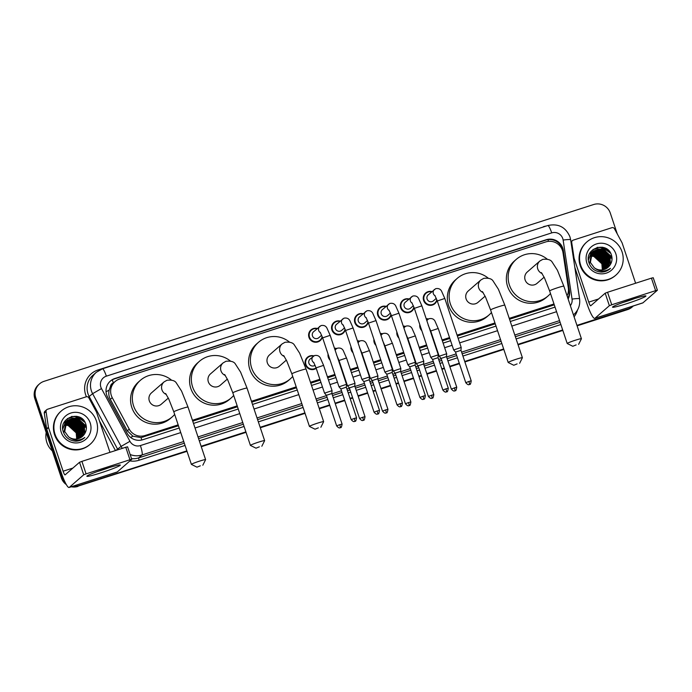 <?xml version="1.0" encoding="UTF-8"?>
<svg xmlns="http://www.w3.org/2000/svg" width="692" height="692" viewBox="0 0 692 692"><rect width="100%" height="100%" fill="white"/><g stroke="black" fill="none" stroke-linecap="round" stroke-linejoin="round"><path stroke-width="1.04" d="M421.817 330.664A7.05 6.937 -131.1 0 1 419.793 324.609M398.886 338.033A7.05 6.937 -131.1 0 1 396.862 331.987M375.955 345.412A7.05 6.937 -131.1 0 1 373.931 339.357M353.024 352.79A7.05 6.937 -131.1 0 1 351 346.735M330.093 360.169A7.05 6.937 -131.1 0 1 328.069 354.114M316.218 368.308A7.05 6.937 -131.1 0 1 305.432 364.745A7.05 6.937 -131.1 0 1 313.848 355.878M414.084 307.577A7.05 6.937 -131.1 0 1 400.694 307.871A7.05 6.937 -131.1 0 1 409.033 298.979M391.153 314.955A7.05 6.937 -131.1 0 1 377.763 315.241A7.05 6.937 -131.1 0 1 386.101 306.357M368.222 322.334A7.05 6.937 -131.1 0 1 354.832 322.619A7.05 6.937 -131.1 0 1 363.17 313.727M345.299 329.712A7.05 6.937 -131.1 0 1 331.9 329.998A7.05 6.937 -131.1 0 1 340.248 321.105M437.015 300.207A7.05 6.937 -131.1 0 1 423.625 300.492A7.05 6.937 -131.1 0 1 431.964 291.6M322.368 337.082A7.05 6.937 -131.1 0 1 308.969 337.376A7.05 6.937 -131.1 0 1 317.317 328.484M567.051 295.787A13.226 13.01 48.9 0 0 568.322 287.898L562.994 252.658A13.226 13.01 48.9 0 0 545.858 241.906L119.56 379.043A13.226 13.01 48.9 0 0 112.242 397.658L129.24 429.144A13.226 13.01 48.9 0 0 144.931 435.545L178.164 424.853M113.583 382.875L113.376 382.935A4.411 4.334 48.9 0 0 110.417 386.707L109.137 390.106C108.41 393.333 108.8 396.412 110.313 399.345L127.311 430.831L132.933 436.219L141.038 437.595L178.458 425.744M110.417 386.707A13.226 13.01 -131.1 0 1 113.272 383.143L115.054 381.586M192.731 421.151L237.486 406.758M251.75 402.164L296.505 387.771M310.769 383.178L320.188 380.15M327.74 377.72L335.17 375.332M350.671 370.35L358.101 367.954M373.602 362.971L381.032 360.575M396.525 355.593L403.964 353.205M419.456 348.214L426.886 345.827M442.387 340.845L449.817 338.449M457.369 336.018L495.256 323.83M509.528 319.246L554.275 304.843M192.437 420.269L237.183 405.867M251.456 401.282L296.211 386.88M310.474 382.295L319.886 379.268M327.446 376.837L334.876 374.441M350.368 369.459L357.807 367.071M373.299 362.08L380.73 359.693M396.231 354.711L403.661 352.315M419.162 347.332L426.592 344.936M442.093 339.954L449.523 337.566M457.075 335.136L494.962 322.948M509.226 318.355L553.981 303.961M426.194 318.744A7.05 6.937 -131.1 0 1 428.495 318.995M403.263 326.122A7.05 6.937 -131.1 0 1 405.564 326.373M380.332 333.492A7.05 6.937 -131.1 0 1 382.641 333.752M357.401 340.871A7.05 6.937 -131.1 0 1 359.71 341.121M334.478 348.249A7.05 6.937 -131.1 0 1 336.779 348.5M568.132 299.022A13.226 13.01 48.9 0 0 569.464 291.021L563.34 250.495A13.226 13.01 48.9 0 0 546.196 239.743L114.924 378.481A13.226 13.01 48.9 0 0 107.606 397.096L127.164 433.304A13.226 13.01 48.9 0 0 142.846 439.705L179.219 428.011M110.184 381.231A13.226 13.01 -131.1 0 1 114.448 378.896L545.72 240.159A13.226 13.01 -131.1 0 1 562.864 250.911L568.988 291.436A13.226 13.01 -131.1 0 1 568.02 298.685M633.353 305.968A13.226 13.01 -131.1 0 1 628.561 308.77L576.946 325.37M64.659 481.321A13.226 13.01 -131.1 0 1 62.306 477.073L35.794 397.839A13.226 13.01 -131.1 0 1 44.029 381.335L593.675 204.521A13.226 13.01 -131.1 0 1 610.283 213.032L617.264 233.913M186.866 450.864L78.905 485.585A13.226 13.01 -131.1 0 1 73.352 486.113M562.683 329.963L517.927 344.357M503.664 348.95L464.73 361.475M459.272 363.231L449.739 366.293M444.29 368.049L441.799 368.853M436.341 370.601L426.817 373.671M421.359 375.427L418.868 376.223M413.409 377.979L403.886 381.05M398.428 382.806L395.936 383.602M390.487 385.358L380.955 388.42M375.497 390.176L373.005 390.98M367.556 392.736L358.023 395.798M352.565 397.554L350.083 398.358M344.625 400.114L335.092 403.177M329.634 404.932L319.176 408.297M304.904 412.89L260.157 427.284M245.885 431.877L201.13 446.271M577.111 325.845L627.609 309.601A13.226 13.01 -131.1 0 0 632.107 307.058L632.583 306.642A13.226 13.01 -131.1 0 1 628.085 309.186L577.024 325.612L628.085 309.186A13.226 13.01 -131.1 0 0 632.583 306.642L633.059 306.227M66.32 484.59A13.226 13.01 -131.1 0 1 61.354 477.904L34.842 398.67L35.318 398.255A13.226 13.01 -131.1 0 1 39.046 384.294A13.226 13.01 -131.1 0 0 35.318 398.255L61.83 477.489L35.318 398.255L35.794 397.839M187.022 451.331L78.43 486A13.226 13.01 -131.1 0 1 72.314 486.45A13.226 13.01 -131.1 0 0 78.43 486L186.944 451.097L78.905 485.585M65.558 483.18A13.226 13.01 -131.1 0 1 61.83 477.489A13.226 13.01 -131.1 0 0 65.558 483.18M562.76 330.196L518.005 344.599L562.76 330.196M503.741 349.183L464.808 361.708L503.741 349.183M459.35 363.464L449.817 366.526L459.35 363.464M444.368 368.282L441.877 369.087L444.368 368.282M436.418 370.843L426.895 373.905L436.418 370.843M421.437 375.661L418.945 376.465L421.437 375.661M413.487 378.221L403.964 381.283L413.487 378.221M398.505 383.039L396.014 383.835L398.505 383.039M390.565 385.591L381.032 388.662L390.565 385.591M375.574 390.418L373.083 391.214L375.574 390.418M367.634 392.969L358.101 396.032L367.634 392.969M352.643 397.788L350.161 398.592L352.643 397.788M344.702 400.348L335.17 403.41L344.702 400.348M329.721 405.166L319.254 408.531L329.721 405.166M304.99 413.124L260.235 427.518L304.99 413.124M245.963 432.111L201.216 446.504L245.963 432.111M193.492 423.418L238.238 409.024M252.511 404.431L297.266 390.037M311.53 385.444L320.941 382.417M328.501 379.986L335.931 377.598M351.424 372.607L358.854 370.22M374.355 365.238L381.785 362.842M397.286 357.859L404.716 355.463M420.217 350.481L427.647 348.093M443.148 343.102L450.578 340.715M458.13 338.284L496.017 326.096M510.281 321.503L555.036 307.11M34.842 398.67A13.226 13.01 -131.1 0 1 38.57 384.709L39.522 383.878M562.838 330.43L518.083 344.832M503.819 349.417L464.886 361.942M459.427 363.698L449.904 366.769M444.446 368.525L441.954 369.32M436.496 371.076L426.973 374.138M421.514 375.894L419.023 376.699M413.574 378.455L404.042 381.517M398.583 383.273L396.092 384.077M390.643 385.833L381.11 388.895M375.652 390.651L373.17 391.447M367.712 393.203L358.179 396.274M352.73 398.03L350.238 398.826M344.78 400.582L335.248 403.644M329.799 405.4L319.332 408.764M305.068 413.358L260.313 427.751M246.041 432.344L201.294 446.738M77.962 486.415A13.226 13.01 -131.1 0 1 71.328 486.77M631.614 299.506A17.629 1.228 -18.5 0 1 645.792 295.891A17.629 1.228 -18.5 0 1 626.857 303.65A17.629 1.228 -18.5 0 1 612.593 306.997A17.629 1.228 -18.5 0 1 631.614 299.506M623.008 302.456A14.108 0.977 161.5 0 0 626.692 301.314A14.108 0.977 161.5 0 0 634.737 298.529M573.504 258.635L574.075 258.142L571.713 242.537A2.206 2.171 48.9 0 1 573.175 240.159L611.875 227.703A2.206 2.171 48.9 0 1 614.487 228.775L622.022 242.719A2.206 2.171 48.9 0 1 622.177 243.074L635.611 283.236M574.827 267.389L586.972 303.676A17.629 2.906 -107.8 0 0 594.748 318.389A17.629 2.906 -107.8 0 0 594.93 318.285L609.367 305.7L605.18 293.192L590.743 305.769A4.411 0.727 72.2 0 1 590.7 305.795A4.411 0.727 72.2 0 1 588.754 302.119L574.161 258.514L573.564 259.033M594.748 318.389L642.756 302.94A17.629 2.906 -107.8 0 0 642.937 302.837L657.4 290.225L655.609 290.657L651.423 278.149L653.196 277.743M605.18 293.192L607.55 292.266L611.737 304.774L655.609 290.657M611.737 304.774L609.367 305.7M607.55 292.266L651.423 278.149M580.683 265.192A22.04 21.686 -131.1 0 1 586.894 241.923A22.04 21.686 -131.1 0 1 622.065 251.879A22.04 21.686 -131.1 0 1 615.854 275.156A22.04 21.686 -131.1 0 1 580.683 265.192M615.854 275.156L615.378 275.572A22.04 21.686 -131.1 0 1 580.207 265.607A22.04 21.686 -131.1 0 1 586.418 242.338L586.894 241.923M609.522 265.754C611.884 262.7 612.576 259.301 611.59 255.547C607.602 240.193 583.486 248.238 588.961 262.718C591.063 268.461 595.172 271.584 601.27 272.086C604.851 272.051 607.922 270.806 610.482 268.349C604.817 272.146 599.367 271.913 594.151 267.648A11.02 10.838 -131.1 0 0 608.017 267.363L609.522 265.754A11.02 10.838 -131.1 0 1 608.017 267.363M609.912 268.885L609.358 269.335M615.863 253.877A15.432 15.181 -131.1 0 1 606.261 273.132A15.432 15.181 -131.1 0 1 586.885 263.194A15.432 15.181 -131.1 0 1 596.487 243.939A15.432 15.181 -131.1 0 1 615.863 253.877M607.706 267.622L608.372 266.939L610.621 256.161L602.533 248.713L593.226 251.023L592.283 251.957L590.224 262.562M607.784 267.562L608.519 266.809L610.777 256.031L602.68 248.584L593.373 250.893L592.43 251.827L590.38 262.432L594.151 267.648M607.403 267.865L610.033 256.68L601.936 249.232L593.009 251.222L591.833 252.346L589.783 262.951M607.481 267.804L610.18 256.55L602.083 249.103L593.079 251.153M607.083 268.089L609.436 257.199L601.339 249.751L592.49 251.672M607.161 268.038L609.583 257.069L601.486 249.622L592.802 251.43L591.686 252.476L589.636 263.081M606.754 268.314L608.839 257.718L600.742 250.27L592.456 251.793M606.832 268.262L608.995 257.588L600.898 250.141L592.525 251.715M606.408 268.522L608.251 258.237L600.154 250.781L592.196 252.096M606.495 268.47L608.398 258.107L600.301 250.651L592.266 252.018M606.062 268.712L607.654 258.756L599.557 251.3L591.945 252.407M606.149 268.669L607.801 258.626L599.704 251.17L592.015 252.329M605.708 268.903L607.057 259.266L598.961 251.819L591.712 252.736M605.794 268.859L607.204 259.137L599.116 251.689L591.772 252.649M605.336 269.076L606.469 259.785L598.372 252.338L591.478 253.073M605.431 269.032L606.616 259.656L598.519 252.208L591.539 252.987M604.955 269.231L605.872 260.304L597.776 252.857L591.262 253.419M605.05 269.197L606.019 260.175L597.923 252.727L591.314 253.333M604.566 269.378L605.275 260.823L597.179 253.376L591.054 253.782M604.661 269.344L605.422 260.694L597.326 253.246L591.106 253.687M604.159 269.517L604.687 261.342L596.591 253.895L590.864 254.163M604.263 269.482L604.834 261.213L596.738 253.765L590.907 254.059M603.744 269.629L604.09 261.861L595.994 254.405L590.683 254.552M603.848 269.603L604.237 261.732L596.141 254.275L590.726 254.448M603.32 269.742L603.493 262.38L595.397 254.924L590.51 254.959M603.424 269.716L603.64 262.251L595.544 254.794L590.553 254.855M602.879 269.828L602.896 262.891L594.809 255.443L590.354 255.374M602.991 269.802L603.052 262.761L594.956 255.313L590.388 255.27M602.421 269.897L602.308 263.41L594.212 255.962L590.215 255.815M602.533 269.88L602.455 263.28L594.359 255.832L590.25 255.703M592.335 251.802L591.089 252.987L588.434 259.872M592.413 251.732L591.608 252.468M592.378 251.845L591.894 252.191M591.746 252.32L591.227 252.779M591.781 252.364L591.297 252.71M590.094 256.256A11.02 10.838 -131.1 0 1 601.858 263.799L593.762 256.351L590.12 256.152M601.858 263.799L602.343 269.906M595.829 255.011C599.16 256.36 601.607 258.652 603.182 261.87M604.168 271.774L604.462 270.909M604.938 268.591L605.024 267.415M605.024 266.87L604.747 264.309M604.358 262.856L597.386 254.829M596.028 254.258L593.598 253.635M593.07 253.566L591.945 253.488M591.677 253.488L591.219 253.488M590.362 253.549L589.653 253.635M604.6 271.671L604.912 270.832M605.396 268.972L605.5 268.349M605.535 268.072L605.612 266.904M605.621 266.351L605.344 263.79M604.955 262.337L597.983 254.31M596.625 253.739L594.194 253.125M593.667 253.056L592.542 252.969M592.274 252.969L591.677 252.978M590.951 253.03L589.895 253.168M605.016 271.558L605.353 270.745M605.993 268.453L606.088 267.83M606.123 267.553L606.209 266.385M606.218 265.832L605.933 263.271M605.552 261.818L598.58 253.791M597.222 253.22L594.783 252.606M594.255 252.537L593.139 252.459M592.871 252.45L592.274 252.459M591.548 252.511L590.155 252.718M607.931 259.751L600.959 251.715M599.601 251.144L597.161 250.53M608.519 259.232L601.547 251.205M609.116 258.713L602.144 250.686M607.688 270.442L608.147 269.793M610.128 264.932L610.249 264.206M610.283 263.929L610.37 262.761M610.37 262.207L610.093 259.647M609.713 258.194L602.741 250.167M601.383 249.596L598.943 248.982M598.416 248.912L597.3 248.835M597.032 248.826L593.105 249.405M610.301 257.675L603.329 249.648M610.898 257.156L603.926 249.129M608.701 269.819L609.202 269.223M612.031 259.016L611.494 256.637L601.625 247.598L597.421 247.338M609.021 269.595L609.54 269.015M609.661 251.689L604.021 247.624M609.332 269.352L609.877 268.799M605.111 263.194L597.17 254.042M605.708 262.675L597.767 253.523M609.868 259.05L601.928 249.898M611.053 258.012L603.113 248.861M608.657 269.845L609.159 269.249M612.013 259.491L611.417 256.706L601.547 247.658L597.049 247.433M608.977 269.62L609.505 269.041M610.699 253.333L602.369 247.191M609.297 269.387L609.834 268.825M576.125 344.919L572.794 346.277L576.125 344.919M572.794 346.277L567.241 343.517A7.491 0.519 -18.5 0 1 567.206 343.492A7.491 0.519 -18.5 0 1 575.329 340.23A7.491 0.519 -18.5 0 1 581.418 338.734A7.491 0.519 -18.5 0 1 581.418 338.777L578.633 344.322M541.412 272.587L544.5 277.95L549.63 290.951A7.491 0.519 161.5 0 1 557.743 287.69A7.491 0.519 161.5 0 1 563.842 286.194L557.415 270.243L552.251 262.225C550.875 259.777 547.718 258.817 542.77 259.37L539.872 261.005L527.243 272.017A7.491 7.37 48.9 0 0 525.124 279.931A7.491 7.37 48.9 0 0 537.087 283.313L544.128 277.181M550.486 293.529A24.246 23.857 -131.1 0 1 509.398 284.992A24.246 23.857 -131.1 0 1 547.294 259.215M548.09 295.942L546.308 297.499A24.246 23.857 -131.1 0 1 507.617 286.54A24.246 23.857 -131.1 0 1 514.45 260.945L516.232 259.388M517.106 363.905L513.775 365.264L517.106 363.905M513.775 365.264L508.213 362.504A7.491 0.519 -18.5 0 1 508.188 362.478A7.491 0.519 -18.5 0 1 516.301 359.217A7.491 0.519 -18.5 0 1 522.399 357.721A7.491 0.519 -18.5 0 1 522.391 357.764L519.614 363.309M482.393 291.574L485.473 296.937L490.602 309.938A7.491 0.519 161.5 0 1 498.724 306.677A7.491 0.519 161.5 0 1 504.823 305.181L498.387 289.23L493.223 281.212C491.856 278.764 488.699 277.803 483.751 278.357L480.853 279.992L468.216 291.003A7.491 7.37 48.9 0 0 466.105 298.918A7.491 7.37 48.9 0 0 478.068 302.3L485.101 296.167M491.467 312.516A24.246 23.857 -131.1 0 1 450.38 303.978A24.246 23.857 -131.1 0 1 488.275 278.201M489.071 314.929L487.289 316.486A24.246 23.857 -131.1 0 1 448.598 305.527A24.246 23.857 -131.1 0 1 455.431 279.931L457.213 278.374M318.355 427.846L315.024 429.196L318.355 427.846M315.024 429.196L309.462 426.445A7.491 0.519 -18.5 0 1 309.436 426.419A7.491 0.519 -18.5 0 1 317.55 423.158A7.491 0.519 -18.5 0 1 323.648 421.662A7.491 0.519 -18.5 0 1 323.64 421.705L320.863 427.249M283.642 355.506L286.722 360.878L291.851 373.87A7.491 0.519 161.5 0 1 299.973 370.618A7.491 0.519 161.5 0 1 306.063 369.121L299.636 353.171L294.472 345.152C293.097 342.696 289.939 341.744 285 342.289L282.102 343.933L269.465 354.944A7.491 7.37 48.9 0 0 267.354 362.85A7.491 7.37 48.9 0 0 279.317 366.241L286.35 360.108M292.716 376.448A24.246 23.857 -131.1 0 1 251.628 367.91A24.246 23.857 -131.1 0 1 289.524 342.133M290.32 378.87L288.538 380.418A24.246 23.857 -131.1 0 1 249.847 369.467A24.246 23.857 -131.1 0 1 256.68 343.863L258.462 342.315M259.336 446.833L256.005 448.182L259.336 446.833M256.005 448.182L250.443 445.432A7.491 0.519 -18.5 0 1 250.417 445.406A7.491 0.519 -18.5 0 1 258.531 442.145A7.491 0.519 -18.5 0 1 264.629 440.648A7.491 0.519 -18.5 0 1 264.621 440.692L261.835 446.236M224.623 374.493L227.703 379.865L232.832 392.857A7.491 0.519 161.5 0 1 240.946 389.605A7.491 0.519 161.5 0 1 247.044 388.108L240.617 372.158L235.453 364.139C234.078 361.682 230.92 360.731 225.981 361.276L223.083 362.919L210.446 373.931A7.491 7.37 48.9 0 0 208.335 381.837A7.491 7.37 48.9 0 0 220.29 385.228L227.331 379.095M233.697 395.435A24.246 23.857 -131.1 0 1 192.601 386.897A24.246 23.857 -131.1 0 1 230.497 361.12M231.292 397.857L229.51 399.405A24.246 23.857 -131.1 0 1 190.819 388.454A24.246 23.857 -131.1 0 1 197.661 362.85L199.443 361.302M200.308 465.82L196.978 467.169L200.308 465.82M196.978 467.169L191.424 464.418A7.491 0.519 -18.5 0 1 191.39 464.393A7.491 0.519 -18.5 0 1 199.512 461.132A7.491 0.519 -18.5 0 1 205.602 459.635A7.491 0.519 -18.5 0 1 205.602 459.678L202.817 465.223M165.596 393.48L168.684 398.851L173.813 411.844A7.491 0.519 161.5 0 1 181.927 408.591A7.491 0.519 161.5 0 1 188.025 407.095L181.598 391.144L176.434 383.126C175.059 380.669 171.901 379.718 166.962 380.263L164.056 381.906L151.427 392.918A7.491 7.37 48.9 0 0 149.308 400.824A7.491 7.37 48.9 0 0 161.271 404.214L168.312 398.082M174.678 414.422A24.246 23.857 -131.1 0 1 133.582 405.884A24.246 23.857 -131.1 0 1 171.478 380.107M172.273 416.843L170.492 418.392A24.246 23.857 -131.1 0 1 131.8 407.441A24.246 23.857 -131.1 0 1 138.642 381.837L140.424 380.289M436.306 298.338L433.443 300.83A3.97 3.901 -131.1 0 1 427.111 299.039A3.97 3.901 -131.1 0 1 428.227 294.853L435.692 288.676C438.451 288.157 440.415 288.988 441.574 291.168L444.809 298.46L437.283 300.977L453.667 349.944L461.149 347.479M436.799 299.601A6.609 6.505 -131.1 0 1 424.153 300.25A6.609 6.505 -131.1 0 1 431.678 291.851M460.95 350.316L455.544 352.098L453.667 349.944M471.217 380.877C470.768 383.636 470.292 384.795 469.781 384.354L469.384 384.518A2.863 0.476 72.2 0 0 469.41 384.501A2.863 0.476 -107.8 0 0 468.891 381.456L471.217 380.877L460.976 350.273L461.192 347.427L444.809 298.46M413.375 305.717L410.512 308.208A3.97 3.901 -131.1 0 1 404.18 306.418A3.97 3.901 -131.1 0 1 405.304 302.231L412.761 296.055C415.529 295.536 417.484 296.366 418.643 298.546L421.878 305.838L414.352 308.355L430.735 357.323L438.218 354.858M413.868 306.98A6.609 6.505 -131.1 0 1 401.222 307.629A6.609 6.505 -131.1 0 1 408.747 299.221M438.019 357.695L432.612 359.468L430.735 357.323M448.295 388.255C447.836 391.015 447.361 392.174 446.85 391.733L446.452 391.897A2.863 0.476 72.2 0 1 446.452 391.897A2.863 0.476 -107.8 0 0 445.959 388.826L448.295 388.255L438.053 357.652L438.261 354.806M390.452 313.095L387.581 315.587A3.97 3.901 -131.1 0 1 381.249 313.796A3.97 3.901 -131.1 0 1 382.373 309.601L389.83 303.433C392.598 302.914 394.561 303.745 395.72 305.916L398.947 313.216L391.421 315.734L407.804 364.693L415.286 362.236M390.937 314.35A6.609 6.505 -131.1 0 1 378.29 315.007A6.609 6.505 -131.1 0 1 385.816 306.599M415.096 365.065L409.681 366.846L407.804 364.693M425.364 395.634C424.905 398.393 424.43 399.552 423.919 399.102L423.521 399.267A2.863 0.476 72.2 0 0 423.547 399.249A2.863 0.476 -107.8 0 0 423.028 396.205L425.364 395.634L415.122 365.021L415.33 362.184L398.947 313.216M367.521 320.465L364.658 322.965A3.97 3.901 -131.1 0 1 358.326 321.175A3.97 3.901 -131.1 0 1 359.442 316.979L366.898 310.803C369.666 310.284 371.63 311.115 372.789 313.294L376.015 320.595L368.49 323.112L384.873 372.062L392.364 369.606M368.006 321.728A6.609 6.505 -131.1 0 1 355.368 322.385A6.609 6.505 -131.1 0 1 362.893 313.978M392.165 372.443L386.759 374.225L384.882 372.071M344.59 327.844L341.727 330.343A3.97 3.901 -131.1 0 1 335.395 328.544A3.97 3.901 -131.1 0 1 336.511 324.358L343.967 318.182C346.735 317.663 348.699 318.493 349.858 320.673L353.084 327.965L345.559 330.482L361.942 379.441L369.433 376.984M345.074 329.107A6.609 6.505 -131.1 0 1 332.437 329.764A6.609 6.505 -131.1 0 1 339.962 321.356M369.234 379.822L363.828 381.603L361.951 379.45M379.501 410.382C379.052 413.141 378.567 414.3 378.066 413.859L377.659 414.024A2.863 0.476 72.2 0 0 377.694 414.006A2.863 0.476 -107.8 0 0 377.175 410.962L379.501 410.382L369.26 379.778L369.467 376.932L353.084 327.965M321.659 335.222L318.796 337.713A3.97 3.901 -131.1 0 1 312.464 335.923A3.97 3.901 -131.1 0 1 313.58 331.736L321.036 325.56C323.804 325.041 325.768 325.871 326.927 328.051L330.162 335.343L322.636 337.86L339.011 386.819L340.897 388.973L346.329 387.157L346.536 384.302L339.011 386.819M322.152 336.485A6.609 6.505 -131.1 0 1 309.506 337.134A6.609 6.505 -131.1 0 1 317.031 328.726M346.502 384.363L330.162 335.343M346.303 387.2L356.57 417.76L351.138 419.577L340.897 388.973M439.212 356.198L441.063 358.413L446.496 356.588L446.703 353.742L439.212 356.198M421.264 329.02A6.609 6.505 -131.1 0 1 420.295 326.131M426.307 319.081A6.609 6.505 -131.1 0 1 428.158 319.228M446.669 353.802L438.252 328.466L430.727 330.984A6.609 6.505 -131.1 0 1 430.363 331.208M446.47 356.631L456.737 387.2L451.305 389.016L441.063 358.404M423.738 361.172L416.247 363.629L407.796 338.362A6.609 6.505 -131.1 0 1 407.432 338.587M398.332 336.398A6.609 6.505 -131.1 0 1 397.372 333.501M403.375 326.451A6.609 6.505 -131.1 0 1 405.227 326.598M423.539 364.009L418.132 365.791L416.255 363.637M400.806 368.551L393.315 371.007L384.864 345.74L382.408 340.118M375.41 343.777A6.609 6.505 -131.1 0 1 374.441 340.879M380.444 333.829A6.609 6.505 -131.1 0 1 382.295 333.977M400.607 371.388L395.201 373.17L393.324 371.016M410.875 401.948C410.425 404.708 409.941 405.867 409.439 405.425L409.041 405.59A2.863 0.476 72.2 0 0 409.067 405.573A2.863 0.476 -107.8 0 0 408.548 402.528L410.875 401.948L400.633 371.344L400.841 368.49L392.39 343.223L384.536 346.043M377.875 375.929L370.393 378.394L361.933 353.11A6.609 6.505 -131.1 0 1 361.579 353.344M352.479 351.147A6.609 6.505 -131.1 0 1 351.51 348.258M357.513 341.208A6.609 6.505 -131.1 0 1 359.364 341.355M377.676 378.766L372.279 380.539M387.944 409.327C387.494 412.086 387.018 413.245 386.508 412.804L386.11 412.968A2.863 0.476 72.2 0 0 386.136 412.951A2.863 0.476 -107.8 0 0 385.617 409.898L387.944 409.327L377.702 378.723L377.918 375.868L369.459 350.593L361.933 353.11L359.485 347.488M354.944 383.307L347.462 385.764L339.002 360.489A6.609 6.505 -131.1 0 1 338.647 360.714M329.548 358.525A6.609 6.505 -131.1 0 1 328.579 355.636M334.591 348.586A6.609 6.505 -131.1 0 1 336.433 348.733M354.754 386.136L349.348 387.918L347.462 385.764M365.021 416.705C364.563 419.464 364.087 420.624 363.577 420.174L363.179 420.338A2.863 0.476 72.2 0 0 363.205 420.321A2.863 0.476 -107.8 0 0 362.686 417.276L365.021 416.705L354.78 386.093L354.987 383.247L346.528 357.972L339.002 360.489L336.554 354.866M315.102 365.22A3.97 3.901 -131.1 0 1 308.926 363.3A3.97 3.901 -131.1 0 1 310.042 359.105L314.479 355.567C317.247 355.048 319.211 355.878 320.37 358.049L323.596 365.35L316.071 367.867L324.531 393.142L332.022 390.677M316.071 367.85A6.609 6.505 -131.1 0 1 305.968 364.511A6.609 6.505 -131.1 0 1 313.511 356.103M331.823 393.514L326.416 395.296L324.531 393.142M342.09 424.084C341.632 426.843 341.156 427.993 340.646 427.552L340.248 427.717A2.863 0.476 72.2 0 0 340.282 427.699A2.863 0.476 -107.8 0 0 339.755 424.654L342.09 424.084L331.849 393.471L332.056 390.625L323.562 365.411M105.971 468.605A17.629 1.228 -18.5 0 1 120.14 464.981A17.629 1.228 -18.5 0 1 101.214 472.748A17.629 1.228 -18.5 0 1 86.95 476.087A17.629 1.228 -18.5 0 1 105.971 468.605M97.364 471.546A14.108 0.977 161.5 0 0 101.049 470.413A14.108 0.977 161.5 0 0 109.094 467.628M48.431 427.241A2.206 2.171 48.9 0 0 48.518 427.613L46.736 429.17A2.206 2.171 -131.1 0 1 46.649 428.798L48.431 427.241L46.07 411.628A2.206 2.171 48.9 0 1 47.532 409.249L86.232 396.801A2.206 2.171 48.9 0 1 88.844 397.865L96.378 411.818A2.206 2.171 48.9 0 1 96.525 412.164L109.967 452.334M46.736 429.17L61.329 472.766A17.629 2.906 -107.8 0 0 69.105 487.479A17.629 2.906 -107.8 0 0 69.286 487.376L83.723 474.798L79.537 462.282L65.1 474.868A4.411 0.727 72.2 0 1 65.048 474.894A4.411 0.727 72.2 0 1 63.11 471.217L48.518 427.613M46.649 428.798L44.288 413.185A2.206 2.171 -131.1 0 1 44.997 411.23L46.779 409.673M69.105 487.479L117.112 472.039A17.629 2.906 -107.8 0 0 117.294 471.935L131.757 459.315L129.958 459.756L125.78 447.248L127.544 446.842M79.537 462.282L81.907 461.365L86.085 473.873L129.958 459.756M86.085 473.873L83.723 474.798M81.907 461.365L125.78 447.248M52.332 450.95A19.834 19.514 -131.1 0 1 46.191 432.587M55.031 434.291A22.04 21.686 -131.1 0 1 61.251 411.013A22.04 21.686 -131.1 0 1 96.422 420.978A22.04 21.686 -131.1 0 1 90.211 444.247A22.04 21.686 -131.1 0 1 55.031 434.291M90.211 444.247L89.735 444.662A22.04 21.686 -131.1 0 1 54.556 434.706A22.04 21.686 -131.1 0 1 60.775 411.429L61.251 411.013M75.627 441.185C79.208 441.141 82.27 439.904 84.831 437.448C79.165 441.245 73.724 441.012 68.508 436.747A11.02 10.838 -131.1 0 0 83.879 434.853C86.24 431.799 86.933 428.391 85.946 424.637C81.959 409.292 57.834 417.337 63.318 431.817C65.42 437.56 69.52 440.683 75.627 441.185M84.26 437.975L83.706 438.434M90.211 422.976A15.432 15.181 -131.1 0 1 80.609 442.231A15.432 15.181 -131.1 0 1 61.242 432.292A15.432 15.181 -131.1 0 1 70.844 413.038A15.432 15.181 -131.1 0 1 90.211 422.976M82.063 436.721L82.729 436.038L84.978 425.26L76.881 417.812L67.582 420.113L66.64 421.056L64.581 431.661M82.14 436.661L82.876 435.908L85.125 425.13L77.037 417.683L67.73 419.983L66.787 420.926L64.728 431.531L68.508 436.747M81.751 436.963L84.389 425.779L76.293 418.331L67.366 420.321M81.829 436.903L84.536 425.649L76.44 418.202L67.435 420.252M81.431 437.188L83.793 426.298L75.696 418.842L66.839 420.771M81.518 437.136L83.94 426.168L75.843 418.712L67.15 420.528M81.102 437.405L83.196 426.817L75.099 419.361L66.813 420.892M81.189 437.353L83.343 426.687L75.246 419.231L66.882 420.814M80.765 437.612L82.599 427.327L74.511 419.88L66.553 421.194M80.852 437.569L82.755 427.206L74.658 419.75L66.622 421.117M80.419 437.811L82.011 427.846L73.914 420.399L66.302 421.506M80.506 437.768L82.158 427.717L74.061 420.269L66.363 421.428M80.056 437.993L81.414 428.365L73.317 420.918L66.06 421.826M80.151 437.95L81.561 428.236L73.464 420.788L66.121 421.748M79.692 438.166L80.817 428.884L72.721 421.437L65.835 422.163M79.779 438.131L80.973 428.755L72.876 421.307L65.896 422.077M79.312 438.33L80.229 429.403L72.132 421.956L65.619 422.518M79.407 438.287L80.376 429.274L72.279 421.826L65.671 422.431M78.923 438.477L79.632 429.922L71.535 422.466L65.411 422.881M79.018 438.443L79.779 429.793L71.683 422.336L65.463 422.786M78.516 438.607L79.035 430.441L70.939 422.985L65.212 423.253M78.62 438.581L79.182 430.312L71.094 422.855L65.264 423.158M78.101 438.728L78.447 430.952L70.35 423.504L65.031 423.642M78.205 438.702L78.594 430.831L70.498 423.374L65.074 423.547M77.668 438.832L77.85 431.471L69.754 424.023L64.866 424.049M77.781 438.806L77.997 431.341L69.901 423.893L64.901 423.945M77.227 438.927L77.253 431.99L69.157 424.542L64.711 424.473M77.34 438.901L77.4 431.86L69.304 424.412L64.745 424.369M76.777 438.996L76.656 432.509L68.569 425.061L64.572 424.914M76.89 438.979L76.812 432.379L68.716 424.931L64.598 424.802M67.288 420.381L66.043 421.566L63.984 432.18M67.358 420.312L66.19 421.437L64.14 432.05M66.691 420.9L65.446 422.085L62.79 428.971M66.735 420.944L66.25 421.29M65.818 421.696L65.351 422.059L65.878 421.765M65.506 421.938L64.987 422.388M66.216 421.558L65.688 421.852M64.252 422.267L65.057 422.328M64.451 425.355A11.02 10.838 -131.1 0 1 76.215 432.898L68.119 425.45L64.477 425.251M76.215 432.898L76.7 439.005M70.186 424.11C73.508 425.459 75.964 427.751 77.53 430.969M82.365 436.47L83.879 434.853M78.525 440.873L78.819 440.008M79.295 437.681L79.372 436.514M79.381 435.969L79.104 433.408M78.715 431.955L71.743 423.919M70.385 423.348L67.954 422.734M67.427 422.665L66.302 422.587M66.034 422.587L65.576 422.587M64.719 422.639L64.01 422.726M78.949 440.769L79.269 439.93M79.753 438.071L79.848 437.448M79.891 437.171L79.969 435.995M79.978 435.45L79.692 432.889M79.312 431.436L72.34 423.4M70.982 422.838L68.543 422.215M68.024 422.146L66.899 422.068M66.631 422.068L66.034 422.077M79.372 440.657L79.71 439.844M80.35 437.552L80.445 436.929M80.48 436.652L80.566 435.484M80.566 434.931L80.289 432.37M79.9 430.917L72.937 422.89M71.579 422.319L69.139 421.705M68.612 421.627L67.487 421.549M67.228 421.549L66.631 421.558M65.904 421.61L64.512 421.817M82.279 428.85L75.307 420.814M73.949 420.243L71.518 419.629M82.876 428.331L75.904 420.295M83.472 427.812L76.501 419.776M82.037 439.541L82.504 438.892M84.485 434.031L84.606 433.304M84.64 433.028L84.727 431.851M84.727 431.306L84.45 428.746M84.061 427.293L77.089 419.265M75.731 418.695L73.3 418.08M72.772 418.003L71.648 417.925M71.38 417.925L67.453 418.504M84.658 426.774L77.686 418.747M85.254 426.255L78.282 418.228M83.049 438.918L83.559 438.321M86.388 428.114L85.843 425.736L75.973 416.688L71.778 416.437M83.377 438.685L83.896 438.114M84.017 420.788L78.378 416.722M83.689 438.451L84.234 437.889M79.468 432.292L71.527 423.141M80.064 431.773L72.124 422.622M84.225 428.149L76.284 418.997M85.41 427.111L77.469 417.959M83.014 438.944L83.516 438.347M86.362 428.59L85.773 425.805L75.904 416.757L71.397 416.532M83.334 438.719L83.853 438.14M85.055 422.423L76.725 416.29M83.645 438.486L84.19 437.924M106.049 391.793A13.226 0.528 -28.4 0 1 109.137 390.106M548.531 241.352A13.226 2.18 -107.8 0 0 547.9 239.657M567.423 296.903A13.226 1.28 -8.6 0 1 568.686 296.799M141.782 440A13.226 2.18 -107.8 0 0 141.038 437.595M559.785 245.798A13.226 1.28 -8.6 0 1 560.909 245.703M130.658 437.465A13.226 0.528 -28.4 0 1 132.933 436.219M113.376 382.935A13.226 2.18 -107.8 0 0 112.268 379.83M143.14 437.102L144.931 435.545M127.311 430.831L129.24 429.144M110.313 399.345L112.242 397.658M545.72 240.159L546.196 239.743M570.355 305.674A8.814 8.676 48.9 0 0 572.05 299.082L563.132 240.063A8.814 8.676 48.9 0 0 551.706 232.893L106.352 376.163A8.814 8.676 48.9 0 0 101.473 388.567L129.949 441.306A8.814 8.676 48.9 0 0 140.407 445.57L180.75 432.595M547.727 225.592A8.814 1.453 72.2 0 1 547.813 225.54A8.814 1.453 72.2 0 1 551.706 232.893M122.32 448.364A17.629 17.352 -131.1 0 1 121.091 446.409L92.616 393.679A17.629 17.352 -131.1 0 1 96.37 372.244L92.987 375.194A17.629 17.352 48.9 0 0 89.233 396.628L117.709 449.359A17.629 17.352 48.9 0 0 117.934 449.774M88.299 397.199L92.616 393.679L101.473 388.567M86.439 396.75A19.834 19.514 -131.1 0 1 97.987 369.978L543.419 226.95M543.341 226.717A19.834 19.514 -131.1 0 1 546.36 226.007M577.457 310.137A19.834 19.514 -131.1 0 1 574.083 316.806M560.866 324.539L516.111 338.942M501.847 343.526L462.913 356.051M457.455 357.807L447.932 360.869M442.473 362.625L439.982 363.43M434.524 365.186L425 368.248M419.542 370.004L417.051 370.808M411.602 372.564L402.069 375.626M396.611 377.382L394.129 378.178M388.67 379.934L379.138 383.005M373.68 384.761L371.197 385.556M365.739 387.312L356.207 390.375M350.757 392.13L348.266 392.935M342.808 394.691L333.276 397.753M327.826 399.509L317.36 402.874M303.096 407.467L258.341 421.861M244.077 426.454L199.322 440.847M185.049 445.44L139.023 460.249A19.834 19.514 -131.1 0 1 129.923 460.924M115.46 450.57L99.475 420.978M628.561 308.77L627.609 309.601M62.306 477.073L61.354 477.904M573.806 314.592A17.629 17.352 -131.1 0 1 573.443 314.895L573.806 314.592C578.417 310.319 580.337 305.06 579.576 298.806L570.658 239.778A8.814 0.856 -8.6 0 0 563.132 240.063M129.949 441.306L121.091 446.409L115.884 450.431M183.743 441.522L142.016 454.947L138.625 457.905L184.306 443.209M140.407 445.57A8.814 1.453 72.2 0 1 142.016 454.947A17.629 17.352 -131.1 0 1 130.148 454.506M131.523 458.64A17.629 17.352 48.9 0 0 138.625 457.905L139.023 460.249M559.56 320.63L514.805 335.023M500.532 339.616L461.607 352.142M456.149 353.897L446.617 356.96M441.167 358.715L438.676 359.511M433.218 361.267L423.686 364.338M418.236 366.094L415.745 366.89M410.287 368.646L400.763 371.708M395.305 373.464L392.814 374.268M387.356 376.024L377.832 379.086M372.374 380.842L369.883 381.647M364.433 383.403L354.901 386.465M349.443 388.221L346.952 389.016M341.502 390.772L331.97 393.843M326.512 395.599L316.054 398.964M301.781 403.548L257.035 417.951M242.762 422.535L198.007 436.937M198.569 438.616L243.325 424.222M257.597 419.629L302.343 405.235M316.616 400.642L327.074 397.277M332.532 395.521L342.064 392.459M347.514 390.703L350.005 389.899M355.463 388.143L364.995 385.081M370.445 383.325L372.936 382.52M378.394 380.773L387.918 377.702M393.376 375.946L395.867 375.15M401.325 373.395L410.849 370.324M416.307 368.577L418.798 367.772M424.248 366.016L433.78 362.954M439.238 361.198L441.73 360.394M447.179 358.638L456.711 355.576M462.169 353.82L501.103 341.294M515.367 336.701L560.122 322.308M195.023 428.002L239.778 413.608M254.042 409.015L298.797 394.622M313.061 390.028L322.481 387.001M330.032 384.57L337.462 382.183M352.963 377.201L360.394 374.805M375.894 369.822L383.325 367.426M398.817 362.444L406.256 360.056M421.748 355.065L429.178 352.678M444.679 347.695L452.11 345.299M459.661 342.869L497.548 330.681M511.821 326.096L556.567 311.694M97.987 369.978L98.29 370.791M572.05 299.082A8.814 0.856 -8.6 0 1 579.576 298.806M102.373 368.853A8.814 1.453 72.2 0 1 102.468 368.801A8.814 1.453 72.2 0 1 106.352 376.163M562.864 250.911L563.34 250.495M568.988 291.436L569.464 291.021M114.448 378.896L114.924 378.481M594.93 318.285L642.937 302.837M588.754 302.119L598.554 298.97M571.713 242.537L571.151 243.03M539.872 261.005A7.491 7.37 48.9 0 0 542.121 273.556M480.853 279.992A7.491 7.37 48.9 0 0 483.094 292.543M282.102 343.933A7.491 7.37 48.9 0 0 284.343 356.475M223.083 362.919A7.491 7.37 48.9 0 0 225.324 375.462M164.056 381.906A7.491 7.37 48.9 0 0 166.305 394.449M435.112 295.804A3.97 3.901 -131.1 0 1 434.455 289.429M468.891 381.456L465.785 382.702L455.544 352.09M412.19 303.183A3.97 3.901 -131.1 0 1 411.532 296.799M445.959 388.826L442.854 390.072L432.612 359.468M389.259 310.561A3.97 3.901 -131.1 0 1 388.601 304.177M423.028 396.205L419.923 397.45L409.681 366.846M400.097 403.583A2.863 0.476 -107.8 0 1 400.625 406.628A2.863 0.476 72.2 0 1 400.59 406.645L400.988 406.481C401.498 406.922 401.983 405.772 402.433 403.012L397 404.829L386.759 374.216M366.327 317.939A3.97 3.901 -131.1 0 1 365.67 311.556M343.396 325.309A3.97 3.901 -131.1 0 1 342.739 318.934M377.175 410.962L374.069 412.207L363.828 381.595M354.243 418.331A2.863 0.476 -107.8 0 1 354.762 421.385A2.863 0.476 72.2 0 1 354.737 421.402L355.134 421.238C355.636 421.679 356.12 420.52 356.57 417.76M320.465 332.688A3.97 3.901 -131.1 0 1 319.808 326.304M454.41 387.771A2.863 0.476 -107.8 0 1 454.929 390.816A2.863 0.476 72.2 0 1 454.895 390.833L455.301 390.669C455.803 391.118 456.288 389.959 456.737 387.2M438.209 328.527L435.017 321.175C433.858 318.995 431.894 318.164 429.127 318.683L427.898 319.427A3.97 3.901 -131.1 0 0 426.886 320.82M428.374 396.395C431.445 399.881 431.929 397.744 431.773 398.263L431.964 398.211A2.863 0.476 72.2 0 1 431.964 398.211L432.37 398.047C432.872 398.488 433.356 397.338 433.806 394.578L428.374 396.395L418.132 365.783M431.998 398.194A2.863 0.476 -107.8 0 0 431.479 395.149M415.278 335.905L407.796 338.362L405.339 332.74M403.964 328.198A3.97 3.901 -131.1 0 1 404.967 326.806L406.204 326.062C408.963 325.543 410.927 326.373 412.086 328.544L415.321 335.845L423.772 361.112M392.355 343.284L389.155 335.923C387.996 333.743 386.041 332.913 383.273 333.432L382.045 334.184A3.97 3.901 -131.1 0 0 381.032 335.577M408.548 402.528L405.443 403.773L395.201 373.161M369.424 350.654L366.232 343.301C365.073 341.121 363.11 340.291 360.342 340.81L359.113 341.563A3.97 3.901 -131.1 0 0 358.101 342.947M385.617 409.898L382.512 411.143L372.27 380.539L370.393 378.394M346.493 358.032L343.301 350.68C342.142 348.5 340.179 347.669 337.411 348.188L336.182 348.932A3.97 3.901 -131.1 0 0 335.17 350.325M362.686 417.276L359.58 418.522L349.339 387.909M313.909 362.695A3.97 3.901 -131.1 0 1 313.251 356.311M339.755 424.654L336.658 425.9L326.416 395.288M69.286 487.376L117.294 471.935M63.11 471.217L72.902 468.06M46.07 411.628L44.288 413.185M570.658 239.778L569.94 236.811C565.606 227.037 558.228 223.274 547.813 225.54L102.468 368.801L96.37 372.244M657.4 290.225L653.213 277.708M572.422 240.582L570.969 241.845M549.63 290.951L567.206 343.492M563.842 286.194L581.418 338.734M490.602 309.938L508.188 362.478M504.823 305.181L522.399 357.721M291.851 373.87L309.436 426.419M306.063 369.121L323.648 421.662M232.832 392.857L250.417 445.406M247.044 388.108L264.629 440.648M173.813 411.844L191.39 464.393M188.025 407.095L205.602 459.635M426.021 293.27L424.075 294.965M437.283 300.977L434.827 295.354M434.706 303.243L432.768 304.93M465.785 382.702C468.856 386.188 469.34 384.043 469.185 384.57L469.384 384.518M403.09 300.648L401.152 302.335M414.352 308.355L411.896 302.733M411.775 310.622L409.837 312.308M421.878 305.838L438.261 354.797M442.854 390.072C445.925 393.566 446.409 391.421 446.253 391.949L446.452 391.897M380.159 308.026L378.221 309.713M391.421 315.734L388.973 310.111M388.843 317.991L386.906 319.687M419.923 397.45C422.994 400.945 423.478 398.8 423.331 399.327L423.521 399.267M357.228 315.405L355.29 317.092M368.49 323.112L366.042 317.49M365.921 325.37L363.975 327.065M376.015 320.595L392.399 369.545M402.433 403.012L392.191 372.4L392.399 369.554M397 404.829C400.071 408.315 400.556 406.178 400.4 406.697L400.59 406.645M334.297 322.775L332.359 324.47M345.559 330.482L343.111 324.859M342.99 332.748L341.044 334.435M374.069 412.207C377.14 415.693 377.624 413.548 377.469 414.075L377.659 414.024M311.365 330.153L309.428 331.84M322.636 337.86L320.18 332.238M320.059 340.127L318.121 341.813M351.138 419.577C354.209 423.072 354.693 420.926 354.538 421.454L354.737 421.402M426.756 320.431L427.898 319.427M428.27 325.361L430.727 330.984L439.178 356.259M451.305 389.016C454.376 392.511 454.86 390.366 454.705 390.893L454.895 390.833M403.825 327.8L404.967 326.806M433.806 394.578L423.565 363.966L423.772 361.12M380.894 335.179L382.045 334.184M405.443 403.773C408.514 407.259 408.998 405.114 408.842 405.642L409.041 405.59M357.972 342.557L359.113 341.563M382.512 411.143C385.582 414.638 386.067 412.493 385.911 413.02L386.11 412.968M335.04 349.936L336.182 348.932M359.58 418.522C362.651 422.016 363.136 419.871 362.98 420.399L363.179 420.338M307.828 357.53L305.89 359.217M314.575 369.191L316.08 367.885L313.623 362.245M336.658 425.9C339.729 429.386 340.204 427.249 340.057 427.768L340.248 427.717M131.757 459.315L127.57 446.807"/></g></svg>

